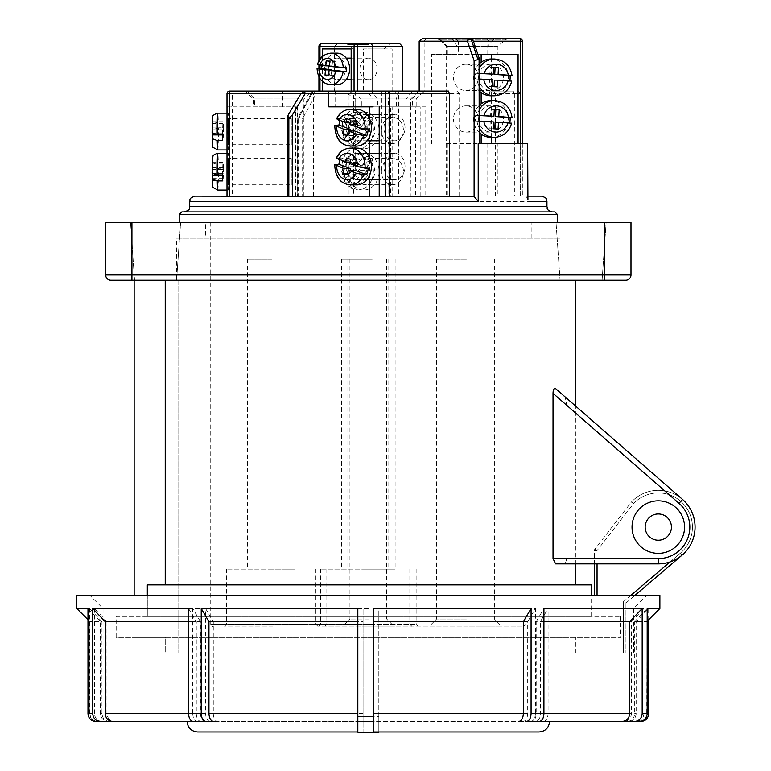 <?xml version="1.0" encoding="UTF-8"?>
<svg xmlns="http://www.w3.org/2000/svg" width="771" height="771" viewBox="0 0 771 771"><rect width="100%" height="100%" fill="white"/><g stroke="black" fill="none" stroke-linecap="round" stroke-linejoin="round"><path stroke-width="0.58" stroke-dasharray="3.85 2.89" d="M205.471 238.172L531.171 238.172L205.471 238.172L205.471 222.414L531.171 222.414L205.471 222.414M531.171 238.172L531.171 222.414M658.299 500.832A26.262 26.262 0 0 0 632.037 527.094A26.262 26.262 0 0 0 658.299 553.366A26.262 26.262 0 0 1 632.037 527.094A26.262 26.262 0 0 1 658.299 500.832A26.262 26.262 0 0 1 684.561 527.094A26.262 26.262 0 0 1 658.299 553.366A26.262 26.262 0 0 1 632.037 527.094A26.262 26.262 0 0 1 658.299 500.832A26.262 26.262 0 0 1 684.561 527.094A26.262 26.262 0 0 1 658.299 553.366A26.262 26.262 0 0 0 684.561 527.094A26.262 26.262 0 0 0 658.299 500.832M176.588 280.201L180.626 222.414L130.521 222.414L180.626 222.414L130.521 222.414L180.626 222.414L176.588 280.201L134.559 280.201L130.521 222.414L134.559 280.201L178.776 280.201L178.776 653.172L560.064 653.172L178.776 653.172L178.776 280.201L176.588 280.201L176.588 238.172L560.064 238.172L560.064 653.172M602.093 280.201L606.131 222.414L556.026 222.414L606.131 222.414L556.026 222.414L606.131 222.414L602.093 280.201L560.064 280.201L556.026 222.414L560.064 280.201L602.093 280.201M116.17 616.405L620.482 616.405L116.17 616.405L116.17 637.415L620.482 637.415L116.17 637.415M620.482 616.405L620.482 637.415M658.299 513.968A13.136 13.136 0 0 0 645.163 527.094A13.136 13.136 0 0 0 658.299 540.23A13.136 13.136 0 0 1 645.163 527.094A13.136 13.136 0 0 1 658.299 513.968A13.136 13.136 0 0 0 645.163 527.094A13.136 13.136 0 0 0 658.299 540.23A13.136 13.136 0 0 0 671.435 527.094A13.136 13.136 0 0 0 658.299 513.968A13.136 13.136 0 0 1 671.435 527.094A13.136 13.136 0 0 1 658.299 540.23A13.136 13.136 0 0 0 671.435 527.094A13.136 13.136 0 0 0 658.299 513.968A13.136 13.136 0 0 0 645.163 527.094A13.136 13.136 0 0 0 658.299 540.23A13.136 13.136 0 0 0 671.435 527.094A13.136 13.136 0 0 0 658.299 513.968A13.136 13.136 0 0 0 645.163 527.094A13.136 13.136 0 0 0 658.299 540.23A13.136 13.136 0 0 0 671.435 527.094A13.136 13.136 0 0 0 658.299 513.968M560.064 238.172L176.588 238.172M553.029 558.618L555.621 563.871L565.162 563.871L566.839 558.618L565.162 563.871L555.621 563.871L658.299 563.871A36.777 36.777 0 0 0 682.489 499.396L555.621 388.632C554.012 387.89 553.144 389.461 553.029 393.345L679.029 503.357A31.515 31.515 0 0 1 658.299 558.618L553.029 558.618L553.029 393.345M565.162 396.959L682.489 499.396L565.162 396.959L566.839 405.401L566.839 558.618L658.299 558.618A31.515 31.515 0 0 0 679.029 503.357L566.839 405.401L565.162 396.959M679.029 503.357L682.489 499.396L679.029 503.357L566.839 405.401L566.839 558.618L658.299 558.618L658.299 563.871A36.777 36.777 0 0 0 682.489 499.396A36.777 36.777 0 0 1 658.299 563.871A36.777 36.777 0 0 0 682.489 499.396A36.777 36.777 0 0 1 658.299 563.871A36.777 36.777 0 0 0 682.489 499.396L679.029 503.357A31.515 31.515 0 0 1 658.299 558.618L658.299 563.871L658.299 558.618M165.235 280.201L575.821 280.201L134.154 280.201L165.235 280.201L165.235 584.881L575.821 584.881L147.319 584.881L591.588 584.881M110.918 280.201L625.734 280.201A5.252 5.252 0 0 0 630.986 274.948L630.986 222.414L105.666 222.414L105.666 274.948L131.928 274.948L131.928 222.414M147.319 595.385L147.319 616.405L147.319 584.881L165.235 584.881M165.235 637.415L575.821 637.415L165.235 637.415L165.235 653.172L575.821 653.172L165.235 653.172L165.235 637.415L134.154 637.415L165.235 637.415M147.319 616.405L591.588 616.405L147.319 616.405M178.776 653.172L149.921 653.172L178.776 653.172M165.235 653.172L134.154 653.172L165.235 653.172M178.776 280.201L149.921 280.201L178.776 280.201M356.694 109.289A18.388 14.707 -90 0 0 341.987 127.668A18.388 14.707 -90 0 0 356.694 146.056M368.22 128.93L356.202 124.382L357.195 120.257L353.079 118.695L352.077 122.82L340.772 118.541A18.388 14.707 -90 0 0 339.953 120.613M340.772 118.541L337.621 118.541A18.388 14.707 90 0 1 350.391 109.289M405.016 127.668A13.136 10.505 -90 0 0 394.511 114.542A13.136 10.505 -90 0 0 384.006 127.668A13.136 10.505 -90 0 0 394.511 140.804A13.136 10.505 -90 0 0 405.016 127.668M367.198 127.668A13.136 10.505 -90 0 0 356.694 114.542A13.136 10.505 -90 0 0 346.189 127.668A13.136 10.505 -90 0 0 356.694 140.804A13.136 10.505 -90 0 0 367.198 127.668M336.57 118.792L337.621 118.541M350.101 130.954L349.34 134.087L353.465 135.648L354.602 130.954M352.077 122.82L350.275 122.82M356.202 124.382L349.899 124.382M353.079 118.695L346.777 118.695M357.195 120.257L350.892 120.257M353.465 135.648L347.162 135.648M349.34 134.087L347.538 134.087M356.694 148.109A18.388 14.707 -90 0 0 341.987 166.488A18.388 14.707 -90 0 0 356.694 184.876M339.838 159.799A18.388 14.707 90 0 1 340.618 157.708L337.467 157.708A18.388 14.707 90 0 1 350.391 148.109M405.016 166.488A13.136 10.505 -90 0 0 394.511 153.362A13.136 10.505 -90 0 0 384.006 166.488A13.136 10.505 -90 0 0 394.511 179.624A13.136 10.505 -90 0 0 405.016 166.488M367.198 166.488A13.136 10.505 -90 0 0 356.694 153.362A13.136 10.505 -90 0 0 346.189 166.488A13.136 10.505 -90 0 0 356.694 179.624A13.136 10.505 -90 0 0 367.198 166.488M336.407 157.968L337.467 157.708M350.101 170.189L349.34 173.321L353.465 174.882L354.602 170.189M368.191 168.155L356.202 163.616L357.195 159.481L353.079 157.92L352.077 162.055L340.618 157.708M352.077 162.055L350.275 162.055M356.202 163.616L349.899 163.616M353.079 157.92L346.777 157.92M357.195 159.481L350.892 159.481M353.465 174.882L347.162 174.882M349.34 173.321L347.538 173.321M491.05 95.787A18.388 17.425 90 0 0 508.475 77.399A18.388 17.425 90 0 0 491.05 59.01M479.225 63.897A18.388 17.425 90 0 0 473.625 77.399A18.388 17.425 90 0 0 479.225 90.901M479.225 86.429A18.388 17.425 -90 0 1 477.037 78.941L475.36 78.941A18.388 17.425 -90 0 1 475.302 77.399A18.388 17.425 -90 0 1 475.746 73.274L477.422 73.274A18.388 17.425 -90 0 1 479.225 68.368M478.367 77.399A13.136 12.452 90 0 0 465.925 64.263A13.136 12.452 90 0 0 453.473 77.399A13.136 12.452 90 0 0 465.925 90.535A13.136 12.452 90 0 0 478.367 77.399M503.502 77.399A13.136 12.452 90 0 0 491.05 64.263A13.136 12.452 90 0 0 478.608 77.399A13.136 12.452 90 0 0 491.05 90.535A13.136 12.452 90 0 0 503.502 77.399M479.225 73.332L477.422 73.274M509.833 80.907A18.388 17.425 -90 0 1 509.795 81.109L511.472 81.109A18.388 17.425 -90 0 1 494.404 95.787M477.037 78.941L479.225 79.018M493.594 67.491L490.25 67.279L489.864 74.161M479.225 73.496L475.746 73.274M475.36 78.941L489.546 79.837L489.161 86.622L494.038 86.718M494.413 80.145L509.795 81.109M489.546 79.837L492.891 79.837M490.25 67.279L493.604 67.279M494.028 86.93L497.382 86.93M489.161 86.622L492.505 86.622M491.05 137.354A18.388 17.425 90 0 0 508.475 118.975A18.388 17.425 90 0 0 491.05 100.587M479.225 105.473A18.388 17.425 90 0 0 473.625 118.975A18.388 17.425 90 0 0 479.225 132.477M479.225 128.005A18.388 17.425 -90 0 1 477.085 121.008L475.408 121.008A18.388 17.425 -90 0 1 475.302 118.975A18.388 17.425 -90 0 1 475.649 115.332L477.316 115.332A18.388 17.425 -90 0 1 479.225 109.935M478.367 118.975A13.136 12.452 90 0 0 465.925 105.839A13.136 12.452 90 0 0 453.473 118.975A13.136 12.452 90 0 0 465.925 132.101A13.136 12.452 90 0 0 478.367 118.975M503.502 118.975A13.136 12.452 90 0 0 491.05 105.839A13.136 12.452 90 0 0 478.608 118.975A13.136 12.452 90 0 0 491.05 132.101A13.136 12.452 90 0 0 503.502 118.975M479.225 115.39L477.316 115.332M509.737 122.965A18.388 17.425 -90 0 1 509.689 123.167L511.366 123.167A18.388 17.425 -90 0 1 494.404 137.354M477.085 121.008L479.225 121.076M494.298 109.598L490.963 109.386L490.568 116.267M479.225 115.554L475.649 115.332M475.408 121.008L490.25 121.943L489.864 128.738L494.751 128.834M495.117 122.252L509.689 123.167M490.25 121.943L493.604 121.943M490.963 109.386L494.307 109.386M494.741 129.036L498.085 129.036M489.864 128.738L493.218 128.738M348.319 130.405A18.388 15.401 -90 0 1 363.71 112.026A18.388 15.401 -90 0 1 379.11 130.405A18.388 15.401 -90 0 1 363.71 148.793A18.388 15.401 -90 0 1 348.319 130.405M345.456 141.112L348.328 141.112A18.388 15.401 90 0 0 351.489 145.015L348.617 145.015A18.388 15.401 90 0 0 357.966 148.793A18.388 15.401 90 0 0 373.366 130.405A18.388 15.401 90 0 0 370.196 119.235L373.068 119.235A18.388 15.401 90 0 0 369.801 115.457L366.929 115.457A18.388 15.401 90 0 0 357.966 112.026A18.388 15.401 90 0 0 342.575 130.405A18.388 15.401 90 0 0 345.456 141.112L344.473 140.669L345.755 137.325L351.884 130L348.203 125.606L351.855 121.249L355.537 125.644L360.895 119.245L366.929 115.457M381.433 130.405A13.136 10.996 -90 0 1 392.429 117.279A13.136 10.996 -90 0 1 403.426 130.405A13.136 10.996 -90 0 1 392.429 143.541A13.136 10.996 -90 0 1 381.433 130.405M352.713 130.405A13.136 10.996 -90 0 1 363.71 117.279A13.136 10.996 -90 0 1 374.706 130.405A13.136 10.996 -90 0 1 363.71 143.541A13.136 10.996 -90 0 1 352.713 130.405M370.196 119.235L364.182 123.003L358.756 129.48L362.553 134.019L358.9 138.375L355.103 133.846L348.897 141.257C347.152 143.522 347.056 144.784 348.617 145.015L357.966 148.793L363.71 148.793M373.068 119.235L364.5 129.48L368.297 134.019L364.635 138.375L360.838 133.846L351.489 145.015M348.328 141.112L357.628 130L353.947 125.606L357.599 121.249L361.281 125.644L369.801 115.457M361.281 125.644L355.537 125.644M357.628 130L351.884 130M360.838 133.846L355.103 133.846M364.5 129.48L358.756 129.48M357.599 121.249L351.855 121.249M353.947 125.606L348.203 125.606M364.635 138.375L358.9 138.375M368.297 134.019L362.553 134.019M348.319 171.605A18.388 15.401 -90 0 1 363.71 153.217A18.388 15.401 -90 0 1 379.11 171.605A18.388 15.401 -90 0 1 363.71 189.994A18.388 15.401 -90 0 1 348.319 171.605M345.321 182.081L348.193 182.081A18.388 15.401 90 0 0 351.306 186.042L348.434 186.042A18.388 15.401 90 0 0 357.966 189.994A18.388 15.401 90 0 0 373.366 171.605A18.388 15.401 90 0 0 370.061 160.214L372.933 160.214A18.388 15.401 90 0 0 369.617 156.494L366.745 156.494A18.388 15.401 90 0 0 357.966 153.217A18.388 15.401 90 0 0 342.575 171.605A18.388 15.401 90 0 0 345.321 182.081L344.338 181.628L345.63 178.284L351.672 171.066L347.991 166.671L351.643 162.305L355.325 166.7L360.693 160.301L366.745 156.494M381.433 171.605A13.136 10.996 -90 0 1 392.429 158.469A13.136 10.996 -90 0 1 403.426 171.605A13.136 10.996 -90 0 1 392.429 184.741A13.136 10.996 -90 0 1 381.433 171.605M352.713 171.605A13.136 10.996 -90 0 1 363.71 158.469A13.136 10.996 -90 0 1 374.706 171.605A13.136 10.996 -90 0 1 363.71 184.741A13.136 10.996 -90 0 1 352.713 171.605M370.061 160.214L364.047 163.972L358.544 170.545L362.341 175.075L358.679 179.441L354.882 174.911L348.704 182.293C346.969 184.558 346.873 185.811 348.434 186.042L357.966 189.994L363.71 189.994M372.933 160.214L364.288 170.545L368.085 175.075L364.423 179.441L360.626 174.911L351.306 186.042M348.193 182.081L357.416 171.066L353.735 166.671L357.387 162.305L361.069 166.7L369.617 156.494M361.069 166.7L355.325 166.7M357.416 171.066L351.672 171.066M360.626 174.911L354.882 174.911M364.288 170.545L358.544 170.545M357.387 162.305L351.643 162.305M353.735 166.671L347.991 166.671M364.423 179.441L358.679 179.441M368.085 175.075L362.341 175.075M227.002 113.183L228.283 113.183A18.388 0.598 -90 0 1 228.881 131.571A18.388 0.598 -90 0 1 228.283 149.95A18.388 0.598 -90 0 1 227.686 131.571A18.388 0.598 -90 0 1 228.283 113.183M227.002 149.95L228.283 149.95M217.779 149.95A18.388 0.598 90 0 0 218.366 127.822L223.619 127.822A18.388 0.598 90 0 0 223.542 121.924L218.289 121.924A18.388 0.598 90 0 0 217.779 113.183M291.284 144.697L291.284 118.435L291.284 144.697L228.283 144.697L228.283 118.435L228.283 144.697M291.284 118.435L228.283 118.435M212.102 132.651L212.517 121.712L212.584 127.128L212.873 123.813L218.289 121.924M212.68 134.906L212.555 139.985L212.497 134.906M218.366 127.822L212.95 129.682L212.661 133.556M223.619 127.822L223.224 138.144L223.002 134.906L222.511 140.524M222.443 134.53L222.858 123.553L223.089 127.128L223.542 121.924M223.089 127.128L212.584 127.128M222.925 128.969L212.43 128.969M223.002 134.906L222.443 134.906M223.156 133.065L212.661 133.065M223.021 121.712L212.517 121.712M222.858 123.553L212.362 123.553M223.06 139.985L212.555 139.985M223.224 138.144L212.719 138.144M227.002 153.275L228.283 153.275A18.388 0.598 -90 0 1 228.881 171.663A18.388 0.598 -90 0 1 228.283 190.051A18.388 0.598 -90 0 1 227.686 171.663A18.388 0.598 -90 0 1 228.283 153.275M227.002 190.051L228.283 190.051M217.779 190.051A18.388 0.598 90 0 0 218.366 168.251L223.619 168.251A18.388 0.598 90 0 0 223.542 162.324L218.299 162.324A18.388 0.598 90 0 0 217.779 153.275M291.284 184.799L291.284 158.527L291.284 184.799L228.283 184.799L228.283 158.527L228.283 184.799M291.284 158.527L228.283 158.527M212.102 173.089L212.517 162.17L212.584 167.586L212.883 164.194L218.299 162.324M212.68 175.364L212.555 180.443L212.497 175.364M218.366 168.251L212.95 170.131L212.661 173.995M223.619 168.251L223.224 178.602L223.002 175.364L222.511 180.915M222.443 174.969L222.858 164.011L223.089 167.586L223.542 162.324M223.089 167.586L212.584 167.586M222.925 169.427L212.43 169.427M223.002 175.364L222.443 175.364M223.156 173.523L212.661 173.523M223.021 162.17L212.517 162.17M222.858 164.011L212.362 164.011M223.06 180.443L212.555 180.443M223.224 178.602L212.719 178.602M337.014 53.151A15.757 12.606 -90 0 0 324.408 68.908A15.757 12.606 -90 0 0 337.014 84.665M321.594 65.294A15.757 12.606 90 0 1 321.767 64.456L318.616 64.456A15.757 12.606 90 0 1 330.711 53.151M377.144 68.908A10.765 8.616 -90 0 0 368.528 58.133A10.765 8.616 -90 0 0 359.912 68.908A10.765 8.616 -90 0 0 368.528 79.673A10.765 8.616 -90 0 0 377.144 68.908M345.63 68.908A10.765 8.616 -90 0 0 337.014 58.133A10.765 8.616 -90 0 0 328.398 68.908A10.765 8.616 -90 0 0 337.014 79.673A10.765 8.616 -90 0 0 345.63 68.908M317.575 64.571L318.616 64.456M331.732 70.392L331.318 75.105L334.942 75.597L335.395 70.392M346.439 67.809L335.742 66.364L336.185 61.323L332.561 60.822L332.118 65.863L321.767 64.456M332.118 65.863L329.487 65.863M335.742 66.364L329.439 66.364M332.561 60.822L326.258 60.822M336.185 61.323L329.882 61.323M334.942 75.597L328.639 75.597M331.318 75.105L328.677 75.105M373.019 626.91L324.205 626.91L373.019 626.91M363.286 626.91L523.297 626.91L363.286 626.91M272.732 626.91L223.918 626.91L272.732 626.91M366.697 626.91L317.883 626.91L366.697 626.91M364.394 569.123L388.806 569.123L364.394 569.123M365.936 259.181L341.524 259.181L365.936 259.181M270.428 569.123L294.83 569.123L270.428 569.123M271.961 259.181L247.549 259.181L271.961 259.181M370.716 569.123L395.128 569.123L370.716 569.123M372.258 259.181L347.846 259.181L372.258 259.181M366.62 569.123L320.514 569.123L366.62 569.123M272.645 569.123L226.539 569.123L272.645 569.123M372.933 569.123L326.837 569.123L372.933 569.123M473.51 196.142L379.216 196.142L420.185 196.142L420.185 106.841L379.216 106.841L388.044 106.841L388.044 196.142L410.288 196.142L410.731 106.841L388.565 106.841L388.565 98.958L410.731 98.958L355.152 98.958L355.152 106.841L388.565 106.841M388.044 196.142L287.766 196.142L288.296 196.142L288.296 114.725M392.121 91.084L392.121 48.958L363.363 48.958L363.363 91.084L392.121 91.084L351.162 91.084L396.487 91.084A2.631 2.197 -90 0 1 398.684 93.705L459.632 93.705L459.632 196.142L398.684 196.142L398.684 93.705L395.051 93.705A2.631 1.436 90 0 1 396.487 91.084L229.623 91.084M468.219 38.55L508.783 38.55L468.219 38.55M486.742 38.55L488.881 41.181L522.227 41.181A2.631 2.486 -90 0 0 519.731 38.55L422.498 38.55M367.603 43.802L390.425 43.802L367.603 43.802M399.841 43.802L355.633 43.802M283.834 91.084L243.993 91.084L283.834 91.084M390.685 91.084L342.478 91.084L390.685 91.084M367.806 48.958L384.18 48.958L367.806 48.958M245.93 91.084L247.732 91.855L254.613 98.958L253.254 98.958L303.87 98.958L254.613 98.958L254.613 106.841L253.254 106.841L296.016 106.841L296.016 196.142L303.87 196.142L297.057 196.142L297.057 106.841L254.613 106.841M451.392 38.55L452.567 39.321L457.039 46.433L497.295 46.433L446.236 46.433L457.039 46.433L457.039 54.307L518.083 54.307M367.902 91.084L381.462 91.084L367.902 91.084M367.902 169.88L381.462 169.88L367.902 169.88M367.468 626.91L394.588 626.91L367.468 626.91M368.923 619.026L349.938 619.026L368.923 619.026M368.923 259.181L349.938 259.181L368.923 259.181M464.287 626.91L502.249 626.91L464.287 626.91M466.416 619.026L436.588 619.026L466.416 619.026M466.416 259.181L436.588 259.181L466.416 259.181M373.453 222.414L210.734 222.414L373.453 222.414M377.78 106.841L392.15 106.841L392.15 196.142L415.434 196.142L415.434 106.841L416.186 106.841L361.358 106.841L377.78 106.841L377.78 98.958L416.186 98.958L396.323 98.958L396.323 106.841M554.812 211.909L181.84 211.909M362.341 211.909L552.19 211.909M374.475 222.414L179.209 222.414L374.475 222.414M541.676 196.142L194.967 196.142M527.923 143.618L519.972 143.618L519.972 196.142L527.923 196.142M525.735 196.142L527.788 198.648L527.788 143.618M370.359 91.084L425.158 91.084L370.359 91.084A2.631 2.178 90 0 1 371.892 91.855L423.298 91.855L351.412 91.855L361.358 98.958L361.358 106.841M448.452 91.084L419.173 91.084M296.016 196.142L295.515 196.142L295.515 106.841L227.175 106.841L227.002 196.142L310.867 196.142L310.867 93.705L300.902 93.705L349.061 93.705L310.867 93.705L311.783 91.084L352.733 91.084L304.574 91.084M363.363 91.084L318.924 91.084L319.445 91.084L319.445 46.433A2.631 2.101 90 0 1 321.546 43.802L337.341 43.802L334.566 46.433L334.566 91.084L319.445 91.084M402.472 91.084L334.566 91.084M519.972 143.618L481.143 143.618L497.295 143.618L497.295 196.142L446.236 196.142L497.295 196.142M497.295 143.618L457.039 143.618L457.039 196.142M457.039 143.618L446.236 143.618L446.236 54.307L457.039 54.307M479.09 57.825L479.09 143.618L446.65 143.618M479.09 143.618L478.213 143.618M455.006 38.55L458.34 41.181L473.384 41.181L458.34 41.181L458.34 54.307L477.885 54.307M519.972 196.142L520.57 196.142L520.57 143.618M493.835 91.084L495.31 93.705L520.618 93.705L514.382 93.705L513.187 91.084L490.115 91.084L488.881 93.705L495.31 93.705L495.31 196.142L459.632 196.142M513.187 91.084L490.115 91.084M446.65 54.307L431.529 54.307L431.529 143.618M431.529 54.307L458.34 54.307M426.055 38.55L424.156 41.181L488.881 41.181L488.881 93.705M522.362 41.181L522.227 196.142L495.31 196.142M514.382 93.705L514.382 196.142M419.173 41.181L424.156 41.181L424.156 91.084M459.632 93.705L456.846 91.084M392.15 196.142L302.646 196.142L302.646 118.435L316.158 93.705L395.051 93.705L395.051 196.142L390.656 196.142L390.656 106.841L389.461 106.841L389.461 196.142L390.656 196.142M334.903 91.084L335.664 93.705L335.664 106.841L390.656 106.841M373 196.142L373 106.841L335.664 106.841M314.346 91.084L313.604 93.705L313.604 196.142L232.273 196.142L232.273 93.705L353.571 93.705L353.571 196.142L298.204 196.142L298.204 118.435L299.013 117.346L299.013 196.142L298.965 117.346L313.325 91.084L311.898 91.922L311.725 93.705L298.204 118.435L297.779 117.838L311.898 91.922M353.571 196.142L313.604 196.142M227.002 93.705L229.565 93.705L229.392 196.142L229.392 106.841L231.936 106.841L231.936 196.142L229.392 196.142L229.392 106.841L227.175 106.841M352.733 91.084L349.061 93.705L349.061 196.142L288.296 196.142M310.867 196.142L349.061 196.142M369.752 114.542L369.752 140.804M369.752 153.362L369.752 179.624M388.044 106.841L328.783 106.841M398.732 91.084L396.323 98.958L361.358 98.958L377.78 98.958L371.892 91.855L351.412 91.855L348.82 91.084M243.993 91.084L245.91 91.855L253.254 98.958L253.254 106.841M390.174 91.084L389.837 91.855L417.834 91.855L367.507 91.855L373.116 98.958L373.116 106.841L355.152 106.841M355.152 98.958L388.565 98.958L389.837 91.855L345.1 91.855L355.152 98.958M410.288 196.142L420.185 196.142M227.175 196.142L229.883 196.142L229.883 106.841M295.515 196.142L229.883 196.142M297.057 106.841L297.558 106.841L297.558 196.142L297.057 196.142M297.558 196.142L231.936 196.142M229.565 196.142L232.273 196.142M298.204 196.142L298.965 196.142M299.013 196.142L302.646 196.142M415.434 106.841L425.785 106.841L425.785 196.142L415.434 196.142M425.785 196.142L389.895 196.142M395.051 196.142L398.684 196.142M522.227 196.142L520.57 196.142M447.325 54.307L447.325 46.433L440.588 39.321L506.402 39.321L497.295 46.433L497.295 54.307M481.143 62.278L481.143 92.52M481.143 103.844L481.143 134.096M491.281 137.354L491.281 100.587M491.281 95.787L491.281 59.01M373 106.841L392.15 106.841M425.785 106.841L389.895 106.841M420.185 106.841L410.288 106.841M295.515 106.841L296.016 106.841M297.558 106.841L231.936 106.841M322.394 56.379L322.394 81.427M318.924 46.433L334.566 46.433L337.341 43.802M363.363 48.958L392.121 48.958M342.478 91.084L345.1 91.855L367.507 91.855A2.631 2.072 -90 0 0 366.042 91.084M446.236 54.307L446.236 46.433L439.123 39.321L506.402 39.321L508.783 38.55M302.646 118.435L299.013 117.346L313.373 91.084L316.158 93.705M311.725 93.705L353.571 93.705L357.204 91.084M659.88 595.385L76.772 595.385M368.326 608.521L103.035 608.521L368.326 608.521M368.326 653.172L103.035 653.172L368.326 653.172M187.093 721.463L368.326 721.463L357.821 721.463L357.821 732.122L373.578 732.142L373.578 721.463L368.326 721.463L549.559 721.463M373.578 731.968L539.054 731.968M378.831 732.325L378.831 716.673L363.074 716.693L363.074 608.521L205.568 608.521L213.288 621.657L213.288 713.58C213.567 718.37 215.109 720.991 217.923 721.463L363.074 721.463L363.074 732.248M659.88 608.521L648.671 608.521L636.171 621.657L636.171 713.58C635.738 718.37 633.232 720.991 628.673 721.463L639.689 721.463M648.671 619.72L648.671 608.521M648.671 713.58L643.939 713.58L643.939 608.521L548.085 608.521L540.355 621.657L540.355 713.58C540.086 718.37 538.543 720.991 535.72 721.463L543.449 721.463C546.263 721.001 547.805 718.379 548.085 713.58L548.085 608.521M548.085 713.58L535.421 713.58L535.421 608.521L378.831 608.521L378.831 731.968M378.831 716.673L378.831 608.521M597.053 595.385L597.053 653.172L594.422 653.172L625.946 653.172L623.315 653.172L623.315 601.814L625.946 603.028L682.123 555.11M594.422 563.871L594.422 550.6L597.053 550.6L633.569 503.55L631.574 501.844A36.777 36.777 0 0 1 684.956 501.767A36.777 36.777 0 0 1 682.162 555.072A36.777 36.777 0 0 0 684.956 501.767A36.777 36.777 0 0 0 631.574 501.844A36.777 36.777 0 0 1 684.956 501.767A36.777 36.777 0 0 1 682.162 555.072A36.777 36.777 0 0 0 684.956 501.767A36.777 36.777 0 0 0 631.574 501.844L594.981 548.981L631.574 501.844L633.569 503.55L597.053 550.6L597.053 653.172L623.315 653.172L623.315 601.814L630.851 595.385M213.288 621.657L363.074 621.657L363.074 721.463L543.449 721.463M357.821 608.521L357.821 721.463L373.578 721.463L373.578 608.521M193.203 721.463L200.923 721.463C198.108 720.991 196.566 718.37 196.287 713.58L196.287 621.657L188.567 621.657M95.479 721.463L109.453 721.463C104.904 721.001 102.408 718.379 101.955 713.58L101.955 621.657L89.908 621.657L100.471 621.657L100.471 713.58C100.914 718.37 103.42 720.991 107.979 721.463M101.965 721.463C97.416 721.001 94.92 718.379 94.467 713.58L89.465 713.58C89.908 718.37 92.404 720.991 96.963 721.463L217.923 721.463M540.355 621.657L631.449 621.657L631.449 713.58C630.996 718.379 628.5 721.001 623.951 721.463L628.673 721.463M543.921 621.657L536.192 621.657L536.192 713.58C535.922 718.379 534.37 721.001 531.566 721.463L539.286 721.463M363.074 621.657L363.074 608.521M205.086 721.463C202.272 721.001 200.73 718.379 200.45 713.58L200.45 621.657L106.967 621.657L106.967 713.58C107.41 718.37 109.906 720.991 114.465 721.463M200.45 621.657L192.731 608.521L94.467 608.521L106.967 621.657M101.955 621.657L89.465 608.521L76.772 608.521M87.981 608.521L100.471 621.657M188.567 608.521L196.287 621.657M536.192 621.657L543.921 608.521M627.199 721.463C631.748 721.001 634.244 718.379 634.697 713.58L634.697 621.657L646.744 621.657L636.171 621.657M634.697 621.657L647.187 608.521M523.066 721.463C525.87 721.001 527.422 718.379 527.692 713.58L527.692 621.657L378.831 621.657M527.692 621.657L535.421 608.521M210.204 721.463C207.389 721.001 205.847 718.379 205.568 713.58L205.568 608.521M205.568 713.58L192.731 713.58L192.731 608.521M94.467 713.58L94.467 608.521M89.465 713.58L89.465 608.521M368.326 595.385L646.744 595.385L368.326 595.385M631.449 621.657L643.939 608.521M535.421 713.58C535.141 718.37 533.599 720.991 530.785 721.463M363.074 716.693L363.074 732.334M643.939 713.58C643.496 718.37 641 720.991 636.441 721.463M192.731 713.58C193.001 718.37 194.552 720.991 197.366 721.463M197.598 731.968L357.821 731.968M634.899 595.385L625.946 603.028L625.946 653.172L625.946 603.028L623.315 601.814L680.456 553.077A34.146 34.146 0 0 0 683.096 503.617A34.146 34.146 0 0 0 633.569 503.55A34.146 34.146 0 0 1 683.096 503.617A34.146 34.146 0 0 1 680.456 553.077L670.076 561.934M594.422 550.6A2.631 2.631 0 0 1 594.981 548.981L597.053 550.6L594.422 550.6A2.631 2.631 0 0 1 594.981 548.981A2.631 2.631 0 0 0 594.422 550.6L594.422 595.385M604.715 222.414L604.715 274.948L131.928 274.948L131.928 280.201M630.986 274.948L604.715 274.948L604.715 280.201M350.391 146.056A18.388 14.707 90 0 1 335.684 127.668A18.388 14.707 90 0 1 335.828 125.037M350.391 184.876A18.388 14.707 90 0 1 335.684 166.488A18.388 14.707 90 0 1 335.79 164.252M494.404 59.01A18.388 17.425 -90 0 1 511.722 75.433M494.404 100.587A18.388 17.425 -90 0 1 511.771 117.5M345.755 137.325A13.136 10.996 -90 0 1 344.097 130.405A13.136 10.996 -90 0 1 349.745 118.936A13.136 10.996 -90 0 1 360.895 119.245M364.182 123.003A13.136 10.996 -90 0 1 362.871 139.696A13.136 10.996 -90 0 1 348.897 141.257M345.63 178.284A13.136 10.996 -90 0 1 344.097 171.605A13.136 10.996 -90 0 1 349.649 160.204A13.136 10.996 -90 0 1 360.693 160.301M364.047 163.972A13.136 10.996 -90 0 1 362.871 180.896A13.136 10.996 -90 0 1 348.704 182.293M212.526 118.435L212.873 123.813M212.95 129.682L212.17 138.655M212.526 158.527L212.883 164.194M212.95 170.131L212.179 179.045M330.711 84.665A15.757 12.606 90 0 1 318.105 68.908A15.757 12.606 90 0 1 318.105 68.465M370.032 624.279L416.138 624.279L370.032 624.279M373.453 624.279L210.734 624.279L373.453 624.279M269.744 624.279L315.84 624.279L269.744 624.279M363.71 624.279L409.815 624.279L363.71 624.279M487.06 54.307L487.06 46.433L493.768 39.321A2.631 2.477 -90 0 1 495.512 38.55M368.981 44.573L348.078 44.573L368.981 44.573M334.18 91.084L334.18 46.433L402.472 46.433M282.533 106.841L282.417 91.855L310.973 91.855L245.91 91.855L282.417 91.855L282.388 91.084M406.182 106.841L406.182 98.958L411.753 91.855A2.631 2.062 90 0 1 413.208 91.084M282.976 106.841L283.034 91.084M439.123 39.321L440.588 39.321A2.631 2.486 -90 0 0 438.834 38.55M179.209 214.531L557.443 214.531M546.938 206.647L189.714 206.647M189.714 201.395L546.938 201.395M487.06 143.618L487.06 196.142M447.325 143.618L447.325 196.142M419.838 91.084A2.631 2.159 -90 0 0 418.306 91.855L412.456 98.958L412.456 106.841M319.975 59.136L319.975 65.072M319.975 68.465L319.975 78.681M229.565 93.705A2.631 2.621 90 0 1 232.187 91.084L232.273 93.705L229.565 93.705M363.074 713.58L213.288 713.58M200.45 713.58L106.967 713.58M101.955 713.58L100.471 713.58M188.567 713.58L196.287 713.58M536.192 713.58L543.921 713.58M634.697 713.58L636.171 713.58M527.692 713.58L378.831 713.58M631.449 713.58L540.355 713.58M594.981 548.981L597.053 550.6L597.053 563.871M682.162 555.072L680.456 553.077L682.162 555.072M575.821 563.871L575.821 406.269M575.821 653.172L575.821 637.415M591.588 616.405L591.588 595.385M134.154 637.415L134.154 653.172M134.154 595.385L134.154 616.405M149.921 280.201L149.921 653.172M394.511 114.542L379.216 114.542M366.986 114.542L356.694 114.542M394.511 140.804L379.216 140.804M366.986 140.804L356.694 140.804M394.511 153.362L379.216 153.362M366.986 153.362L356.694 153.362M394.511 179.624L379.216 179.624M366.986 179.624L356.694 179.624M465.925 64.263L491.05 64.263M465.925 90.535L491.05 90.535M465.925 105.839L491.05 105.839M465.925 132.101L491.05 132.101M344.473 140.669L341.717 130.405C342.555 119.36 347.972 113.231 357.966 112.026L363.71 112.026M392.429 117.279L363.71 117.279M392.429 143.541L363.71 143.541M344.338 181.628L341.717 171.605C342.555 160.561 347.972 154.431 357.966 153.217L363.71 153.217M392.429 158.469L363.71 158.469M392.429 184.741L363.71 184.741M368.528 58.133L351.162 58.133M346.218 58.133L337.014 58.133M368.528 79.673L351.162 79.673M346.218 79.673L337.014 79.673M326.837 569.123L326.837 624.279L324.205 626.91M210.734 222.414L210.734 624.279C210.175 624.867 211.052 625.744 213.355 626.91M226.539 569.123L226.539 624.279L223.918 626.91M320.514 569.123L320.514 624.279L317.883 626.91M388.806 259.181L388.806 569.123M294.83 259.181L294.83 569.123M395.128 259.181L395.128 569.123M409.815 569.123L409.815 624.279L412.446 626.91M315.84 569.123L315.84 624.279L318.471 626.91M416.138 569.123L416.138 624.279L418.769 626.91M352.472 48.958L348.078 44.573L346.227 43.802M303.87 196.142L303.87 98.958L310.973 91.855L312.833 91.084M384.18 48.958L388.565 44.573L390.425 43.802M381.462 169.88L381.462 91.084M386.714 259.181L386.714 619.026L394.588 626.91M494.375 259.181L494.375 619.026L502.249 626.91M517.987 91.084L520.618 93.705L520.618 196.142M423.298 91.855L416.186 98.958L416.186 106.841M417.834 91.855L410.731 98.958L410.731 106.841M446.236 143.618L446.236 196.142M523.297 626.91L525.918 624.279L525.918 222.414M436.588 259.181L436.588 619.026L428.705 626.91M349.938 259.181L349.938 619.026L342.054 626.91M355.19 169.88L355.19 91.084M318.924 60.909L318.924 64.918M318.924 68.465L318.924 76.898M522.362 143.618L522.362 196.142M389.461 106.841L389.461 196.142M297.779 117.838L297.779 196.142M347.846 259.181L347.846 569.123M247.549 259.181L247.549 569.123M341.524 259.181L341.524 569.123M103.035 653.172L103.035 608.521L89.908 595.385M87.981 619.72L89.908 621.657L89.908 713.58C90.371 718.37 93.002 721.001 97.782 721.463M647.187 621.214L646.744 713.58C646.281 718.37 643.65 721.001 638.86 721.463M633.608 653.172L633.608 608.521L646.744 595.385"/><path stroke-width="1.16" d="M658.299 500.832A26.262 26.262 0 0 0 632.037 527.094A26.262 26.262 0 0 0 658.299 553.366A26.262 26.262 0 0 0 684.561 527.094A26.262 26.262 0 0 0 658.299 500.832M658.299 540.23A13.136 13.136 0 0 1 645.163 527.094A13.136 13.136 0 0 1 658.299 513.968A13.136 13.136 0 0 1 671.435 527.094A13.136 13.136 0 0 1 658.299 540.23M553.029 558.618L553.029 393.345C553.144 389.471 554.012 387.9 555.621 388.632L682.489 499.396A36.777 36.777 0 0 1 658.299 563.871L555.621 563.871L553.029 558.618L658.299 558.618A31.515 31.515 0 0 0 679.029 503.357L553.029 393.345M165.235 280.201L165.235 584.881M625.734 280.201L110.918 280.201A5.252 5.252 0 0 1 105.666 274.948L105.666 222.414L630.986 222.414L630.986 274.948A5.252 5.252 0 0 1 625.734 280.201A5.252 5.252 0 0 0 630.986 274.948L604.715 274.948L604.715 222.414M591.588 595.385L591.588 584.881L147.319 584.881L147.319 595.385M105.666 274.948A5.252 5.252 0 0 0 110.918 280.201A5.252 5.252 0 0 1 105.666 274.948L604.715 274.948L604.715 280.201M339.953 120.613A18.388 14.707 -90 0 0 338.98 125.037L334.759 125.336L344.184 129.393L343.037 134.087L347.162 135.648L348.299 130.954L354.602 130.954L366.823 135.58L363.671 135.58A18.388 14.707 90 0 1 350.391 146.056L356.694 146.056A18.388 14.707 -90 0 0 371.4 127.668A18.388 14.707 -90 0 0 356.694 109.289L350.391 109.289A18.388 14.707 90 0 1 365.097 127.668A18.388 14.707 90 0 1 365.069 128.93L358.64 127.668L349.899 124.382L350.892 120.257L346.777 118.695L345.774 122.82L336.57 118.792C339.519 112.807 344.126 109.636 350.391 109.289M365.069 128.93L368.22 128.93A18.388 14.707 -90 0 1 366.823 135.58M348.299 130.954L356.433 134.029L363.671 135.58M338.98 125.037L350.487 129.393L350.101 130.954M350.275 122.82L345.774 122.82M350.487 129.393L344.184 129.393M347.538 134.087L343.037 134.087M365.04 168.155L357.744 166.584L349.899 163.616L350.892 159.481L346.777 157.92L345.774 162.055L336.407 157.968C339.279 151.8 343.943 148.514 350.391 148.109A18.388 14.707 90 0 1 365.097 166.488A18.388 14.707 90 0 1 365.04 168.155L368.191 168.155A18.388 14.707 90 0 1 366.678 174.757L363.526 174.757A18.388 14.707 90 0 1 350.391 184.876L356.694 184.876A18.388 14.707 -90 0 0 371.4 166.488A18.388 14.707 -90 0 0 356.694 148.109L350.391 148.109M338.941 164.252L350.487 168.627L344.184 168.627L334.72 164.56L338.941 164.252A18.388 14.707 90 0 1 339.838 159.799M344.184 168.627L343.037 173.321L347.162 174.882L348.299 170.189L356.269 173.205L363.526 174.757M350.487 168.627L350.101 170.189M348.299 170.189L354.602 170.189L366.678 174.757M350.275 162.055L345.774 162.055M347.538 173.321L343.037 173.321M479.225 68.368A18.388 17.425 -90 0 1 494.404 59.01C504.301 59.878 510.171 65.342 512.002 75.413L510.055 75.433A18.388 17.425 -90 0 1 510.151 77.399A18.388 17.425 -90 0 1 509.833 80.907M494.404 59.01L491.05 59.01A18.388 17.425 90 0 0 479.225 63.897M511.722 75.433L498.085 74.469L498.471 67.588L493.604 67.279L493.209 74.161L479.225 73.332M479.225 90.901A18.388 17.425 90 0 0 491.05 95.787L494.404 95.787A18.388 17.425 -90 0 1 479.225 86.429M479.225 79.018L492.891 79.837L492.505 86.622L497.382 86.93L497.758 80.145L511.472 81.109M510.055 75.433L494.731 74.469L495.117 67.588L493.594 67.491M493.209 74.161L479.225 73.496M494.038 86.718L494.413 80.145L497.758 80.145M494.731 74.469L498.085 74.469M495.117 67.588L498.471 67.588M479.225 109.935A18.388 17.425 -90 0 1 494.404 100.587C504.523 101.512 510.402 107.14 512.04 117.481L510.094 117.5A18.388 17.425 -90 0 1 510.151 118.975A18.388 17.425 -90 0 1 509.737 122.965M494.404 100.587L491.05 100.587A18.388 17.425 90 0 0 479.225 105.473M511.771 117.5L498.789 116.575L499.184 109.694L494.307 109.386L493.922 116.267L479.225 115.39M479.225 132.477A18.388 17.425 90 0 0 491.05 137.354L494.404 137.354A18.388 17.425 -90 0 1 479.225 128.005M479.225 121.076L493.604 121.943L493.218 128.738L498.085 129.036L498.471 122.252L511.366 123.167M510.094 117.5L495.445 116.575L495.83 109.694L494.298 109.598M493.922 116.267L479.225 115.554M494.751 128.834L495.117 122.252L498.471 122.252M495.445 116.575L498.789 116.575M495.83 109.694L499.184 109.694M217.779 113.183C209.567 115.795 213.731 118.002 212.266 121.076L212.102 132.708L217.191 134.53A18.388 0.598 90 0 1 217.779 113.183L227.002 113.183M217.191 134.53L222.443 134.53A18.388 0.598 90 0 0 222.511 140.524L217.258 140.524A18.388 0.598 90 0 0 217.779 149.95L227.002 149.95M222.443 134.906L212.497 134.906L212.17 138.732C213.904 149.969 209.587 145.16 217.779 149.95M212.661 133.556L212.68 134.906M212.17 138.655L217.258 140.524M217.779 153.275C210.926 155.559 213.818 156.137 212.468 158.209L212.102 173.157L217.191 174.969A18.388 0.598 90 0 1 217.779 153.275L227.002 153.275M217.191 174.969L222.443 174.969A18.388 0.598 90 0 0 222.511 180.915L217.268 180.915A18.388 0.598 90 0 0 217.779 190.051L227.002 190.051M222.443 175.364L212.497 175.364L212.179 179.113C213.895 189.801 209.596 185.377 217.779 190.051M212.661 173.995L212.68 175.364M212.179 179.045L217.268 180.915M346.439 67.809A15.757 12.606 90 0 1 346.468 68.908A15.757 12.606 90 0 1 346.246 71.867L343.095 71.867A15.757 12.606 90 0 1 330.711 84.665L337.014 84.665A15.757 12.606 -90 0 0 349.62 68.908A15.757 12.606 -90 0 0 337.014 53.151L330.711 53.151A15.757 12.606 90 0 1 343.288 67.809L346.439 67.809M330.711 84.665C322.365 83.798 317.806 78.43 317.054 68.58L321.256 68.465A15.757 12.606 90 0 1 321.594 65.294M343.288 67.809L329.439 66.364L329.882 61.323L326.258 60.822L325.815 65.863L319.743 65.043C317.334 64.687 316.958 64.494 318.616 64.456M318.105 68.465C316.447 68.503 316.794 68.696 319.155 69.033L325.468 69.901L325.015 75.105L328.639 75.597L329.092 70.392L343.095 71.867M321.256 68.465L331.771 69.901L331.732 70.392M329.092 70.392L335.395 70.392L346.246 71.867M329.487 65.863L325.815 65.863M331.771 69.901L325.468 69.901M328.677 75.105L325.015 75.105M304.612 91.084L328.253 91.084L328.783 93.705L305.143 93.705L304.612 91.084L300.902 93.705L288.296 114.725L287.766 116.296L288.817 117.346L290.349 116.874L292.537 114.725L292.537 196.142M527.788 198.648L527.643 143.618L478.213 143.618L478.213 201.395L474.107 196.451L474.107 60.649L478.213 59.56L479.09 57.825L473.384 41.181L472.122 39.321L471.168 39.321L477.991 59.55M354.053 91.084L354.053 46.433L319.975 46.433A2.631 1.571 -90 0 1 321.546 43.802L399.841 43.802L402.472 46.433L372.856 46.433L372.856 91.084M371.429 43.802L372.856 46.433L357.734 46.433L357.734 91.084M181.84 211.909L554.812 211.909L557.443 214.531L179.209 214.531L181.84 211.909M478.213 201.395L189.714 201.395L189.714 206.647L546.938 206.647C547.94 208.209 545.001 209.404 552.19 211.909L362.341 211.909M189.714 201.395C190.726 199.843 187.787 198.648 194.967 196.142L474.107 196.451M527.923 196.142L541.676 196.142C548.865 198.648 545.926 199.843 546.938 201.395L527.643 201.395M328.253 91.084L448.452 91.084L449.464 93.705L449.464 196.142M474.107 60.649L467.477 41.181L419.173 41.181L419.173 91.084L402.472 91.084L402.472 46.433M300.902 93.705L229.536 93.705L229.623 91.084L311.783 91.084M527.643 143.618L527.923 199.708M518.083 143.618L518.083 54.307L477.885 54.307M305.143 93.705L292.537 114.725M369.752 106.841L369.752 114.542M369.752 140.804L369.752 153.362M369.752 179.624L369.752 196.142M449.464 93.705L389.191 93.705A2.631 2.101 -90 0 0 387.09 91.084A2.631 1.571 90 0 0 385.519 93.705L328.783 93.705L328.783 106.841L373.116 106.841M379.216 196.142L379.216 106.841M227.002 93.705A2.631 2.621 90 0 1 229.623 91.084A2.631 2.631 0 0 0 227.002 93.705L227.002 196.142L227.002 93.705L229.536 93.705L229.536 196.142M419.173 41.181L422.498 38.55L519.731 38.55A2.631 0.838 -90 0 1 520.57 41.181L473.384 41.181M481.143 54.307L481.143 62.278M481.143 92.52L481.143 103.844M481.143 134.096L481.143 143.618M479.225 143.618L479.09 57.825M491.281 143.618L491.281 137.354M491.281 100.587L491.281 95.787M491.281 59.01L491.281 54.307M351.162 91.084L351.162 48.958L322.394 48.958L322.394 56.379M322.394 81.427L322.394 91.084M355.633 43.802A2.631 2.101 90 0 1 357.734 46.433L354.053 46.433A2.631 1.571 -90 0 1 355.633 43.802L336.802 43.802M351.162 48.958L322.394 48.958M455.006 38.55L469.963 38.55A2.631 2.486 -90 0 0 467.477 41.181A2.631 1.821 -19 0 1 471.168 39.321A2.631 1.706 -90 0 0 469.963 38.55L472.122 39.321M373.578 731.968L539.054 731.968C545.434 731.351 548.942 727.843 549.559 721.463L526.448 721.463C529.263 721.001 530.805 718.379 531.084 713.58L531.084 608.521L523.355 621.657L523.355 713.58C523.085 718.37 521.543 720.991 518.719 721.463M87.981 619.72L76.772 608.521L76.772 595.385L659.88 595.385L659.88 608.521L647.187 608.521L647.187 713.58C646.744 718.37 644.248 720.991 639.689 721.463L531.566 721.463M357.821 732.122L357.821 716.471L373.578 716.481L373.578 608.521L531.084 608.521M531.084 713.58L543.921 713.58L543.921 608.521L642.185 608.521L629.685 621.657L629.685 713.58C629.242 718.37 626.746 720.991 622.178 721.463M634.678 721.463C639.226 721.001 641.732 718.379 642.185 713.58L642.185 608.521M641.173 721.463C645.722 721.001 648.228 718.379 648.671 713.58L648.671 619.72M363.074 732.248L378.831 732.325L363.074 732.334M205.867 721.463L193.203 721.463C190.389 721.001 188.847 718.379 188.567 713.58L201.231 713.58C201.501 718.37 203.052 720.991 205.867 721.463L187.093 721.463C187.71 727.843 191.218 731.351 197.598 731.968L357.821 731.968M200.923 721.463L95.479 721.463C90.93 721.001 88.424 718.379 87.981 713.58L87.981 608.521L76.772 608.521M109.453 721.463L96.963 721.463M535.72 721.463L623.951 721.463M629.685 713.58L543.921 713.58C543.642 718.37 542.1 720.991 539.286 721.463L526.448 721.463M112.701 721.463C108.152 721.001 105.656 718.379 105.203 713.58L105.203 621.657L188.567 621.657M105.203 621.657L92.713 608.521L188.567 608.521L188.567 713.58L105.203 713.58M213.586 721.463C210.772 721.001 209.23 718.379 208.951 713.58L208.951 621.657L357.821 621.657M208.951 621.657L201.231 608.521L357.821 608.521L357.821 716.471M373.578 621.657L523.355 621.657M543.921 621.657L629.685 621.657M87.981 713.58L92.713 713.58L92.713 608.521M201.231 713.58L201.231 608.521M357.821 732.209L373.578 732.248L373.578 716.481M92.713 713.58C93.146 718.37 95.652 720.991 100.211 721.463M682.123 555.11L634.899 595.385M594.422 595.385L594.422 563.871M131.928 222.414L131.928 280.201M679.029 503.357L682.489 499.396A36.777 36.777 0 0 1 658.299 563.871L658.299 558.618M357.744 127.35A13.136 10.505 -90 0 0 350.285 115.101A13.136 10.505 -90 0 0 338.642 120.122M336.763 126.579A13.136 10.505 -90 0 0 344.194 140.235A13.136 10.505 -90 0 0 356.433 134.029M357.744 166.584A13.136 10.505 -90 0 0 357.744 166.488A13.136 10.505 -90 0 0 350.246 153.911A13.136 10.505 -90 0 0 338.459 159.279M336.744 165.804A13.136 10.505 -90 0 0 344.194 179.065A13.136 10.505 -90 0 0 356.269 173.205M508.33 75.115A13.136 12.452 90 0 0 496.813 64.292A13.136 12.452 90 0 0 484.159 73.592M483.754 79.259A13.136 12.452 90 0 0 495.339 90.506A13.136 12.452 90 0 0 508.099 80.791M508.407 117.182A13.136 12.452 90 0 0 496.813 105.858A13.136 12.452 90 0 0 484.034 115.65M483.831 121.326A13.136 12.452 90 0 0 495.339 132.082A13.136 12.452 90 0 0 507.973 122.849M212.102 132.651L212.526 118.435M212.102 173.089L212.526 158.527M335.857 67.231A10.505 8.404 -90 0 0 328.465 58.461A10.505 8.404 -90 0 0 319.743 65.043M319.155 69.033A10.505 8.404 -90 0 0 326.653 79.355A10.505 8.404 -90 0 0 335.751 71.289M389.191 196.142L389.191 93.705L385.519 93.705L385.519 196.142M520.57 143.618L520.57 41.181L522.362 41.181L522.362 143.618M288.817 117.346L288.817 196.142L288.855 117.346M321.546 43.802A2.631 2.631 0 0 0 318.924 46.433L319.975 46.433L319.975 59.136M319.975 65.072L319.975 68.465M319.975 78.681L319.975 91.084M642.185 713.58L647.187 713.58M208.951 713.58L357.821 713.58M373.578 713.58L523.355 713.58M630.851 595.385L670.076 561.934M597.053 563.871L597.053 595.385M575.821 584.881L575.821 563.871M575.821 406.269L575.821 280.201M134.154 280.201L134.154 595.385M379.216 114.542L366.986 114.542M379.216 140.804L366.986 140.804M334.759 125.336C335.24 138.366 340.454 145.276 350.391 146.056M379.216 153.362L366.986 153.362M334.72 164.56C335.202 177.166 340.425 183.941 350.391 184.876M379.216 179.624L366.986 179.624M511.742 81.09C509.332 90.217 503.55 95.112 494.404 95.787M511.636 123.148C509.082 132.005 503.338 136.737 494.404 137.354M351.162 58.133L346.218 58.133M317.575 64.571C318.943 58.066 323.319 54.259 330.711 53.151M351.162 79.673L346.218 79.673M417.834 91.855L419.694 91.084M179.209 214.531L179.209 222.414M557.443 214.531L557.443 222.414M546.938 201.395L546.938 206.647M189.714 206.647C188.596 208.257 191.873 209.211 184.462 211.909M423.298 91.855L425.158 91.084M318.924 46.433L318.924 60.909M318.924 64.918L318.924 68.465M318.924 76.898L318.924 91.084M522.362 41.181A2.631 2.631 0 0 0 519.731 38.55M439.123 39.321L437.263 38.55M287.766 116.296L287.766 196.142M647.187 621.214L659.88 608.521"/></g></svg>
